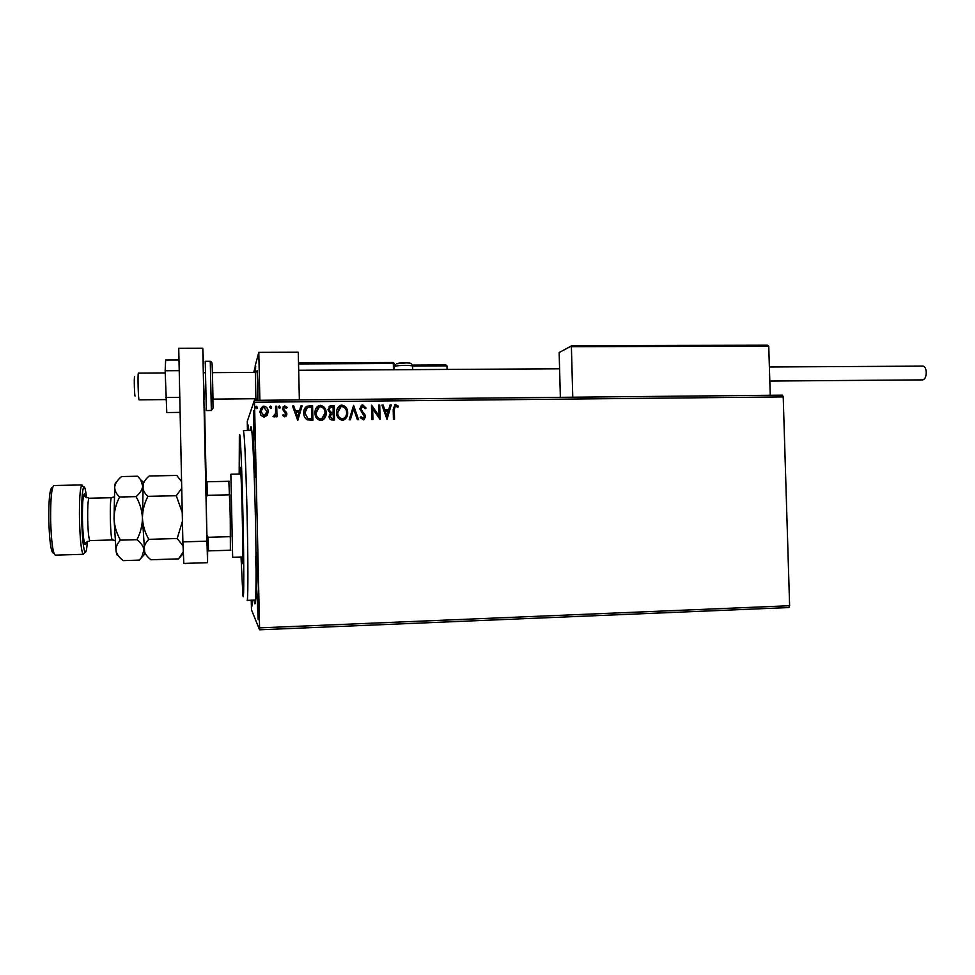 <?xml version="1.0" encoding="UTF-8"?>
<svg xmlns="http://www.w3.org/2000/svg" width="975" height="975" viewBox="0 0 975 975"><rect width="100%" height="100%" fill="white"/><g stroke="black" fill="none" stroke-linecap="round" stroke-linejoin="round"><path stroke-width="1.46" d="M250.368 430.487C250.66 426.014 251.062 425.514 251.562 428.963C252.769 436.946 254.438 474.021 255.353 514.995C256.315 557.444 256.267 595.737 255.353 602.355C255.011 604.975 254.621 604.22 254.158 600.112M255.499 556.554L256.072 569.778M256.425 584.5L258.217 619.71L258.448 587.706L256.657 552.52L256.425 584.5M253.305 445.709L254.926 477.433L255.182 442.223L253.561 410.524L253.305 445.709M251.708 600.21L252.257 605.889L252.574 600.173M247.443 430.523L247.272 421.322L254.39 400.347L782.389 395.155L783.217 396.923L254.499 402.248L259.569 627.863L789.616 605.731L788.897 607.547L259.557 629.801L251.489 609.838L251.233 600.222M267.15 415.35L264.127 417.142L261.02 415.423L259.837 411.657L262.494 406.417L263.872 406.136C266.687 406.733 268.113 408.549 268.162 411.56L267.15 415.35M276.729 406.185L276.973 416.8L275.84 416.812L275.803 415.253L274.377 416.922L273 416.666L275.584 413.412L275.596 406.197L276.729 406.185L276.937 416.8M284.81 416.886L282.604 415.411L283.238 414.485L285.017 415.533L285.772 414.143L282.457 409L284.761 405.905L287.125 407.318L286.492 408.306L284.493 407.294L283.579 408.927L286.894 414.082L284.81 416.886M309.197 405.832L312.585 405.795L312.914 420.262L307.235 419.811C304.834 418.202 303.676 415.923 303.773 412.949C303.542 410.024 304.59 407.794 306.893 406.222L312.585 405.795M334.181 405.563L334.523 419.981L332.475 420.006C330.269 419.92 329.123 418.738 329.05 416.471L330.33 413.388L327.953 409.732L330.135 405.807L334.181 405.563L334.449 419.981M353.608 405.356L358.568 419.677L357.362 419.689L353.608 408.83L350.366 419.786L349.16 419.798L353.608 405.356L358.471 419.677M378.629 405.088L379.726 405.088L380.079 419.408L372.657 408.805L372.925 419.494L371.816 419.506L371.475 405.173L378.885 415.752L378.629 405.088M394.29 409.707L394.522 419.213L393.425 419.238L393.193 409.585L394.948 404.662L398.397 406.161L397.873 407.27L395.387 406.063L394.18 409.768L394.424 419.226M783.217 396.923L789.616 605.731M387.038 419.311L381.92 405.064L383.126 405.052L384.698 409.622L388.708 409.573L390.061 404.966L391.255 404.954L387.038 419.311M362.724 404.893L366.027 408.001L365.15 408.732L362.834 406.368L360.884 408.817L365.503 416.605L363.626 419.896L360.177 417.592L361.018 416.703L363.383 418.458L364.394 416.678L359.787 408.817L361.944 405.027L366.027 408.001M347.685 412.559C347.856 415.972 346.503 418.47 343.614 420.054L342.383 420.249C338.544 419.408 336.607 416.91 336.57 412.754C336.424 409.463 337.716 407.002 340.458 405.381L341.933 405.112C345.723 405.99 347.636 408.464 347.685 412.559L344.894 419.384M326.174 412.803C326.332 416.203 324.992 418.702 322.14 420.298L320.836 420.53C316.972 419.677 315.023 417.166 314.986 413.01C314.84 409.732 316.119 407.282 318.837 405.637L320.385 405.344C324.188 406.222 326.113 408.708 326.174 412.803L323.761 419.323M297.753 420.444L292.537 406.014L293.767 406.002L295.376 410.633L299.483 410.585L300.885 405.929L302.104 405.905L297.753 420.444L302.104 405.905M280.337 407.172L279.423 408.391L278.448 407.184L279.362 405.966L280.142 407.952M271.659 407.258L270.745 408.488L269.77 407.282L270.684 406.063L271.501 407.977M257.461 407.416L256.535 408.635L255.56 407.44L256.486 406.209L257.351 408.013M248.771 430.511L248.247 425.124L247.918 430.523M259.557 629.801L259.569 627.863M254.499 402.248L254.39 400.347M394.436 404.905L395.667 404.54M395.57 404.613L398.397 406.161M398.288 406.234L397.812 407.221M395.082 406.209L394.18 409.768M381.944 405.125L383.126 405.052M383.029 405.112L384.698 409.622M384.601 409.683L388.708 409.573M390.037 405.039L391.255 404.954M391.146 405.027L386.953 419.311M385.21 411.084L386.758 415.923L388.269 411.048L385.21 411.084L386.856 415.862M378.629 405.161L379.726 405.088M379.628 405.149L379.982 419.408M372.828 419.494L372.657 408.805M371.633 405.234L378.885 415.752M365.942 408.062L365.138 408.732M361.725 406.782L360.884 408.817M360.811 408.891L361.286 410.231M361.201 410.292L364.882 414.424M364.796 414.485L365.503 416.605M365.406 416.666L364.138 419.652M360.945 416.776L362.992 418.519M362.907 418.567L363.626 418.336M361.201 405.442L362.639 404.966M350.305 419.786L353.608 408.83M338.995 406.295L341.933 405.112M341.859 405.186C345.638 406.051 347.551 408.525 347.612 412.62M339.58 407.587L337.618 412.803C337.655 416.093 339.19 418.104 342.225 418.836L344.346 418.031M337.691 412.742C337.716 416.033 339.263 418.043 342.298 418.775L343.285 418.604C345.625 417.337 346.722 415.326 346.576 412.571C346.552 409.305 345.028 407.306 342.006 406.587L340.872 406.794L337.618 412.803M329.123 406.465L331.281 405.6M331.22 405.661L334.108 405.637M329.818 407.672L329.002 409.78L330.817 412.34L333.158 412.474L333.097 407.062L330.428 407.27L329.075 409.719L330.891 412.279L333.231 412.413M330.891 414.412L330.098 416.496L332.146 418.592L333.304 418.58L333.255 413.9L331.451 414.07L330.159 416.435L332.219 418.531L333.365 418.519M317.033 406.916L320.385 405.344M320.324 405.405C324.127 406.283 326.052 408.769 326.101 412.864M317.692 408.135L316.046 413.059C316.083 416.362 317.631 418.372 320.69 419.104L323.152 418.031M316.107 412.998C316.144 416.301 317.692 418.312 320.751 419.043L321.787 418.86L325.053 412.827C325.028 409.549 323.493 407.55 320.458 406.831L319.252 407.05L316.046 413.059M312.524 405.868L312.865 420.262M305.321 407.416L309.136 405.905M306.101 408.635L304.846 412.998L307.734 418.494L311.707 418.848L311.5 407.294L307.296 407.708L304.895 412.937L307.795 418.433L311.768 418.787M292.561 406.075L293.767 406.002M293.719 406.063L295.376 410.633M295.327 410.694L299.483 410.585M300.861 405.99L302.055 405.978M295.9 412.108L297.533 417.02L299.045 412.072L295.9 412.108L297.582 416.959M282.604 415.411L283.238 414.485M283.201 414.546L284.712 415.594M284.676 415.643L285.468 415.155M282.921 407.062L284.761 405.905M284.724 405.978L287.125 407.318M287.077 407.379L286.492 408.306M283.835 407.903L283.579 408.927M283.542 409L283.871 409.939M283.835 410L285.102 411.023M285.053 411.084L286.504 412.449M286.455 412.51L286.894 414.082M286.857 414.143L286.358 416.045M278.606 406.49L279.362 405.966M279.325 406.027L280.3 407.233M273.999 415.777L275.072 414.96M275.596 406.258L276.693 406.246M269.892 406.66L270.684 406.063M270.648 406.124L271.623 407.331M260.313 408.915L263.872 406.136M263.847 406.197C266.663 406.807 268.088 408.61 268.137 411.621L268.162 411.56M268.137 411.621L267.467 414.789M261.373 409.403L260.947 411.694L264.067 415.898L266.492 414.082M260.971 411.633L264.091 415.837L267.028 411.56L263.908 407.44L262.97 407.635L260.947 411.694M255.633 406.941L256.486 406.209M256.462 406.27L257.437 407.477M257.973 384.138L257.9 400.311L257.229 370.5L257.973 384.138M255.938 398.543L257.717 400.311L257.168 370.622M213.025 399.128L255.864 398.714L255.206 365.783L258.789 352.353L298.265 352.231L299.374 399.908M258.789 352.353L259.874 400.286M255.95 398.775L255.986 400.323L255.95 398.775M135.147 396.021C134.526 397.568 133.928 377.362 134.574 376.959L134.599 376.935M165.189 372.925L138.401 373.108C137.56 373.559 138.316 400.92 139.145 399.835L165.86 399.579M257.692 400.201L257.229 370.5M770.25 395.277L768.751 346.198L767.422 345.199L572.069 345.638L559.15 352.548L560.369 397.337M768.751 346.198L571.387 346.673L572.776 397.215M559.15 352.548L571.752 345.747M412.352 365.113L445.904 364.942L446.989 365.881L447.074 369.428M254.085 371.097L253.939 372.401M254.536 398.738L254.572 400.347M255.694 366.003L255.353 372.389M922.874 366.125L923.02 366.125C924.885 366.503 925.97 368.562 926.25 372.304C926.116 376.898 924.922 379.433 922.642 379.884L769.811 381.054M180.107 412.388L166.774 412.547L165.141 370.756L179.217 370.683M165.713 397.459L179.79 397.337M165.141 370.756L165.665 359.994L178.998 359.946M207.638 550.912L207.553 562.673L183.824 563.44L182.873 541.881L178.742 348.331L202.776 348.27L203.617 363.395M204.592 407.879L206.188 481.821M182.873 541.881L206.968 541.174L202.776 348.27M206.968 541.174L207.553 562.673M241.02 557.018L242.86 594.896C243.787 603.817 244.091 579.601 243.409 538.675C242.738 497.859 241.252 451.9 240.228 438.945C239.874 434.35 239.582 433.241 239.375 435.618L239.18 474.057M251.745 430.462L243.421 430.584L244.091 435.252C245.188 447.854 246.687 490.242 247.431 531.07C248.174 571.947 247.991 601.575 247.126 600.381M239.984 474.045L240.313 467.439L240.679 470.474C241.971 486.135 243.482 567.84 242.409 563.587L241.824 556.993M230.38 550.253L230.258 515.714L228.857 481.297M240.898 474.021L230.856 474.228L232.659 557.286L242.751 556.957M230.807 550.241L207.346 550.899L206.907 534.97L208.15 537.298L230.661 536.652L229.734 494.812L207.236 495.324L206.103 497.713L205.847 481.845L207.005 481.76L207.236 495.324M206.907 534.97L206.103 497.713M229.283 481.284L207.005 481.76M208.15 537.298L208.504 550.924M86.495 497.713C85.654 489.682 84.727 486.111 83.728 487C82.168 490.401 81.498 501.247 81.717 519.577C82.253 538.566 83.399 549.449 85.154 552.24C86.129 552.63 86.86 549.01 87.36 541.357M84.13 553.264L83.167 554.227C81.291 551.302 80.06 539.772 79.475 519.626C79.255 500.199 79.987 488.694 81.656 485.123L82.924 486.269M84.325 493.764L84.63 496.458M53.515 553.154C51.078 552.788 49.506 541.881 48.799 520.431C48.665 499.651 49.762 488.682 52.077 487.524M53.954 485.526L53.796 485.526C51.529 487.853 50.481 499.468 50.639 520.37C51.322 542.003 52.882 553.593 55.319 555.153L83.314 554.3M183.312 551.74L178.571 558.87L150.93 559.747C146.993 556.774 144.69 553.471 144.032 549.851C143.861 546.256 145.446 542.746 148.822 539.333C144.97 532.691 142.838 525.574 142.435 517.993C142.533 510.4 144.361 503.185 147.92 496.36C144.434 493.179 142.703 489.791 142.716 486.172C143.203 482.588 145.36 479.2 149.187 475.995L176.804 475.434L181.594 481.65M147.92 496.36L176.28 495.714L182.252 512.582M181.728 488.353L176.28 495.714M179.827 557.517L181.679 555.202M148.822 539.333L177.182 538.517L183.044 545.854M182.435 521.332L177.182 538.517M141.753 557.188L144.787 554.117L142.435 517.993L143.215 482.113L140.753 479.871L142.716 486.172C142.24 489.755 140.022 493.24 136.049 496.628C139.912 503.283 142.033 510.4 142.435 517.993C142.35 525.574 140.522 532.801 136.939 539.675C141.022 542.831 143.386 546.232 144.032 549.851L141.753 557.188L139.352 560.113L143.081 555.86M117.622 554.86C117.11 555.847 116.573 554.458 116.013 550.704L114.051 518.724L114.709 486.769C115.33 483.173 117.622 479.761 121.595 476.556L137.621 476.227L140.753 479.871M139.352 560.113L123.313 560.625C119.243 557.639 116.805 554.324 116.013 550.704C115.708 547.097 117.195 543.575 120.473 540.15C116.598 533.496 114.465 526.354 114.051 518.724C114.148 511.107 116.001 503.868 119.596 497.006C116.196 493.825 114.575 490.413 114.709 486.769C115.087 483.283 115.537 481.833 116.049 482.418M119.596 497.006L136.049 496.628M120.473 540.15L136.939 539.675M446.989 365.881L412.608 366.052M255.231 366.856L253.927 371.67M393.461 369.732L393.315 363.48L298.533 363.931M412.608 365.783L412.693 369.622L412.608 365.783M298.508 362.956L393.169 362.517L394.241 363.553L393.181 362.517L298.508 362.956M394.266 364.455L395.46 364.577L394.266 364.443M394.241 363.553L394.4 369.732L394.241 363.553L393.169 362.517M394.997 365.406L394.278 365.308M412.498 366.332L412.486 366.027C411.352 365.028 395.618 365.357 394.838 366.405L394.851 366.649M397.605 363.553C398.324 362.7 410.999 362.639 409.622 363.492M210.271 361.286L205.238 361.298L206.334 410.536L211.343 410.487L210.271 361.286C212.55 362.566 212.014 359.982 212.672 383.723L213.025 408.05L211.343 410.487M255.365 372.389L212.416 372.645L213.001 399.128M204.25 399.214L203.69 383.821M115.001 540.516L112.308 539.943C111.345 538.956 110.687 531.923 110.321 518.846C110.163 506.208 110.516 499.176 111.382 497.737L111.442 497.737M89.152 498.249L89.078 498.249C88.006 499.7 87.543 506.756 87.677 519.431C88.067 532.545 88.835 539.602 90.005 540.589L112.247 539.955M86.312 542.124C84.532 549.059 83.216 541.552 82.375 519.565C82.351 497.445 83.375 489.962 85.447 497.092M559.589 368.794L298.679 370.268M203.531 372.694L205.408 372.694M255.413 372.499L257.144 370.756M767.422 345.199L572.069 345.638M445.904 364.942L412.34 365.101M412.571 369.622L412.486 366.027C411.791 363.419 409.768 362.371 406.417 362.871L396.508 363.785M923.02 366.125L769.385 366.978M247.199 600.381L255.548 600.064M83.728 487L81.656 485.123M114.112 496.933L111.382 497.737L89.078 498.249L84.008 496.165C83.167 496.165 82.266 501.199 82.436 519.565C82.814 534.02 83.679 541.893 85.032 543.173L89.932 540.589M53.796 485.526L81.937 484.928M183.385 553.471L181.484 555.409M181.569 480.602L180.448 479.566M85.154 552.24L83.167 554.227"/></g></svg>
